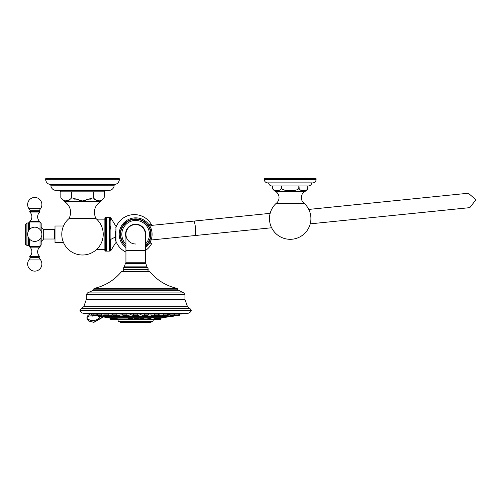 <?xml version="1.0" encoding="UTF-8"?>
<svg xmlns="http://www.w3.org/2000/svg" width="501" height="501" viewBox="0 0 501 501"><rect width="100%" height="100%" fill="white"/><g stroke="black" fill="none" stroke-linecap="round" stroke-linejoin="round"><path stroke-width="0.75" d="M114.529 315.643L114.973 315.643M115.455 315.643L114.034 315.643M169.983 314.415L170.227 314.083M142.203 315.079L140.612 314.76L138.539 315.173L138.683 316.356L141.846 316.569L138.683 316.356M163.094 315.173L162.556 315.417L162.556 315.993L166.226 315.993L165.505 316.713L163.933 316.713M151.271 314.897L144.463 315.279L144.319 314.922L148.597 314.922L148.597 314.014M132.734 315.135L130.673 314.76L129.076 315.079L129.076 315.993L132.746 315.993L132.596 316.356L129.227 316.356L129.076 315.993M112.606 314.76L111.748 314.904L111.748 315.993L115.418 315.993L115.268 316.356L111.898 316.356L111.748 315.993M103.857 315.492L101.59 314.885L103.995 315.467L103.857 315.993M158.817 315.223L159.537 314.904L158.729 314.76M122.62 314.891L119.939 314.985L119.939 315.993L123.609 315.993L123.459 316.356L120.09 316.356L123.459 316.356M108.348 315.492L108.73 315.417L108.166 315.167M167.334 314.014L167.334 314.922L163.05 314.922L163.42 314.014M158.679 314.014L158.679 314.922L154.396 314.922L154.421 314.102M144.319 314.922L144.319 314.014M126.96 314.014L126.816 315.279L122.833 315.279L122.682 314.922L126.966 314.922M107.865 314.014L108.229 314.271L108.078 315.279L104.095 315.279L103.951 314.922L108.229 314.922M100.851 314.014L101.59 314.352L101.44 315.279L97.726 315.279M96.211 314.014L97.307 314.334M166.226 315.699L167.284 315.699L166.226 315.699M108.723 315.405L108.579 316.356L105.554 316.356M169.545 314.91L167.284 315.467L167.284 315.993L173.39 315.993M132.183 314.897L132.69 315.085M175.068 314.014L173.972 314.334M169.695 314.352L169.695 314.922L178.074 314.922M100.313 316.713A11.517 9.976 89 0 1 88.702 319.532A1.835 1.591 89 0 1 89.059 316.062A10.496 9.087 89 0 1 92.917 316.194L92.917 315.643M83.21 313.282L188.069 313.282L83.21 313.282C81.607 312.893 80.529 311.948 79.985 310.438L81.243 308.616L190.042 308.616L187.48 306.668L184.963 299.435L86.316 299.435L83.799 306.668L187.48 306.668M190.042 308.616L191.307 310.438L79.978 310.438M94.107 288.426C105.204 285.864 114.391 280.197 121.662 271.429L149.624 271.429C156.894 280.197 166.075 285.864 177.179 288.426L94.107 288.426L93.7 289.816L177.586 289.816L183.811 292.922L87.468 292.922L86.316 294.694L86.316 299.435M146.618 271.429A1.553 1.553 0 0 0 148.171 269.876L123.108 269.876A1.553 1.553 0 0 0 124.661 271.429M123.897 267.496L147.382 267.496A1.553 1.553 90 0 1 146.987 266.858L145.353 262.255L125.933 262.255A1.553 1.553 0 0 1 125.413 263.413L124.292 266.858A1.553 1.553 -90 0 1 123.897 267.496A2.586 2.586 0 0 0 123.108 269.356L123.108 269.876M147.382 267.496A2.586 2.586 0 0 1 148.171 269.356L148.171 269.876M145.866 263.413L125.413 263.413M125.933 262.255L125.933 250.469L145.353 250.469L145.353 234.286A9.707 9.707 0 0 0 135.639 224.58A9.707 9.707 0 0 1 145.353 234.286A9.707 9.707 0 0 0 135.639 224.58A9.707 9.707 0 0 0 125.933 234.286A9.707 9.707 0 0 1 135.639 224.58A9.707 9.707 0 0 0 125.933 234.286A9.707 9.707 0 0 0 135.639 244M125.933 237.067A10.101 10.101 0 0 1 135.639 224.191A10.101 10.101 0 0 1 145.353 237.067M145.353 247.557A16.439 16.439 0 0 0 135.639 217.847A16.439 16.439 0 0 1 145.353 247.557A16.439 16.439 0 0 0 135.639 217.847A16.439 16.439 0 0 0 125.933 247.557M120.065 239.559A15.218 15.218 0 0 1 120.065 229.02M149.768 242.703L150.864 242.703L151.54 243.855L149.01 243.855M149.768 225.876L150.864 225.876L149.768 225.876M125.933 252.072A19.677 19.677 0 0 1 115.95 241.275L115.95 227.297A19.677 19.677 0 0 1 151.54 224.717L149.01 224.717M145.353 250.6A19.677 19.677 0 0 0 151.54 243.855M115.95 240.693L115.487 240.693L115.487 231.594M110.865 229.251L110.865 226.001M115.487 243.004L115.073 243.693L115.073 237.192L115.073 243.693L110.865 250.581L110.865 239.321L115.073 237.192L115.073 229.496M115.073 234.324L115.073 234.875L115.073 234.324M115.073 226.252L115.073 224.88L110.865 217.991L110.865 219.294M110.865 219.601L110.865 220.371M110.865 250.581L109.4 251.12L109.4 217.459L105.26 217.459L105.26 251.12L104.872 249.435L96.63 249.435M106.425 217.459L106.425 251.12L109.4 251.12M96.63 219.144L104.872 219.144L104.872 217.847L104.872 250.725M89.322 199.98L90.117 199.692L89.322 199.98M60.627 191.827L59.719 190.374L56.031 190.374L108.974 190.374A5.179 5.179 0 0 0 114.153 185.201A5.179 5.179 0 0 1 108.974 190.374L105.285 190.374L108.974 190.374L105.285 190.374L104.377 191.827L105.285 190.919L59.719 190.919L60.627 191.827L104.377 191.827L104.177 197.763C100.569 201.959 96.956 201.959 93.336 197.763L93.405 197.882M90.18 199.674L89.028 200.074M85.99 200.719L85.471 200.782M45.672 179.32L119.332 179.32A5.179 5.179 0 0 1 114.153 184.5L114.153 185.201L50.852 185.201L50.852 184.5L114.153 184.5A5.179 5.179 0 0 0 119.332 179.32L119.332 178.725L45.672 178.725L45.672 179.32A5.179 5.179 0 0 0 50.852 184.5M65.412 200.895L69.075 200.312M74.824 199.674L75.97 200.074L74.824 199.674M79.014 200.719L79.534 200.782L79.014 200.719M104.177 191.827L93.336 191.827L93.336 197.763L82.502 200.945L71.662 197.763C68.048 201.959 64.435 201.959 60.828 197.763L64.197 201.233C70.384 205.642 72.056 211.366 69.207 218.405L95.797 218.405C92.948 211.366 94.614 205.642 100.807 201.233L64.197 201.233C70.384 205.642 72.056 211.366 69.207 218.405A20.71 20.71 0 0 0 82.502 255.003A20.71 20.71 0 0 0 95.797 218.405C92.948 211.366 94.614 205.642 100.807 201.233L104.177 197.763L100.807 201.233M60.828 191.827L60.828 197.763L64.197 201.233M93.336 191.827L71.662 191.827L71.662 197.763M56.031 190.374A5.179 5.179 0 0 1 50.852 185.201M93.336 197.763L94.639 199.436M96.048 200.369L99.655 200.882M63.521 226.001L55.004 226.001L55.004 242.572L63.521 242.572M43.687 239.015L54.409 239.015L54.409 229.564L43.687 229.564L43.687 239.015L41.182 241.52M41.182 231.211L41.182 223.571L40.067 221.993M41.182 237.368L41.182 245.008L41.182 237.368M40.036 229.514L40.036 221.993L29.471 222.024L29.471 229.521M29.684 246.573L39.836 246.573A0.802 0.802 0 0 1 39.592 247.15A6.475 6.475 0 0 0 39.704 256.506A0.413 0.413 0 0 1 39.654 257.151L29.866 257.151A0.413 0.413 0 0 1 29.816 256.506A6.475 6.475 0 0 0 29.928 247.15A0.802 0.802 0 0 1 29.684 246.573L40.036 246.586L40.036 239.065M29.471 239.058L29.471 246.548L28.444 245.54L28.444 237.574M29.684 221.999L39.836 222.012A0.802 0.802 0 0 0 39.592 221.429L29.928 221.429A0.802 0.802 0 0 0 29.684 221.999L29.684 222.043M29.816 212.067L39.704 212.067A0.413 0.413 0 0 0 39.654 211.428L29.866 211.428A0.413 0.413 0 0 0 29.816 212.067A6.475 6.475 0 0 1 29.928 221.429M39.704 212.067A6.475 6.475 0 0 0 39.592 221.429M28.926 208.648L40.594 208.648A7.12 7.12 0 0 0 34.757 197.444A7.12 7.12 0 0 0 28.926 208.648L30.417 210.777A0.413 0.413 0 0 1 30.073 211.428M40.594 208.648L39.103 210.777A0.413 0.413 0 0 0 39.441 211.428M28.444 231.005L28.444 223.033L28 222.832L28 232.044M26.891 245.384L25.394 244.3L25.394 234.286L25.394 244.3L25.05 243.893L25.05 224.686L25.394 224.279L25.394 234.286L25.394 224.279L26.891 223.195L26.891 245.384L28 245.747L28 236.528M40.594 259.925L28.926 259.925A7.12 7.12 0 0 0 34.757 271.129A7.12 7.12 0 0 0 40.594 259.925L39.103 257.802A0.413 0.413 0 0 1 39.441 257.151M28.926 259.925L30.417 257.802A0.413 0.413 0 0 0 30.073 257.151M275.97 203.538A20.71 20.71 0 0 0 290.192 239.309A20.71 20.71 0 0 0 304.414 203.538L275.97 203.538A7.252 7.252 0 0 0 275.951 191.67A5.179 5.179 0 0 1 272.588 186.823L272.588 185.977L272.588 186.823C271.022 192.065 282.789 192.058 281.224 186.823L281.224 185.977M275.951 191.67L304.433 191.67A7.252 7.252 0 0 0 304.414 203.538M304.433 191.67A5.179 5.179 0 0 0 307.796 186.823L307.796 186.823C309.374 192.058 297.588 192.058 299.16 186.823L299.166 187.098M300.688 190.23L301.608 190.756M302.072 190.919L302.717 191.05M305.034 190.875L305.911 190.474M275.406 190.887L275.744 190.975M278.456 190.875L278.8 190.749M299.16 185.977L298.834 186.823C301.997 192.058 278.393 192.052 281.556 186.823L281.556 186.829M281.643 187.499L281.875 188.082M283.247 189.535L283.698 189.804M298.446 188.201L298.652 187.769M307.796 185.977L307.796 186.823L307.796 185.977M267.666 182.871L311.735 182.871A3.363 3.363 0 0 1 308.378 185.977L272.005 185.977A3.363 3.363 0 0 1 268.649 182.871L267.666 182.871A3.363 3.363 0 0 1 264.303 179.502L264.303 178.725L316.081 178.725L316.081 179.502L264.303 179.502M312.718 182.871A3.363 3.363 0 0 0 316.081 179.502M275.951 178.725L304.433 178.725M298.834 186.823L298.834 185.977M281.224 186.823L281.556 185.977M88.702 319.532A1.735 0.783 117.9 0 0 88.758 321.053A1.735 0.783 117.9 0 0 88.94 321.091L93.737 322.306L102.993 316.845M103.244 316.895L93.856 322.3M105.266 317.246L161.948 317.246A185.495 160.639 90 0 0 163.94 316.845L102.962 316.845A185.495 185.495 0 0 0 105.266 317.246M107.339 316.845L163.94 316.845M105.573 317.246L165.712 317.246M160.013 318.241L161.122 318.116A185.614 185.614 0 0 0 165.712 317.421M153.97 318.649L157.652 318.104L157.42 318.548M160.12 318.154L157.69 318.348M114.56 318.573L114.341 318.104L117.923 318.905L128.732 318.924M132.402 318.924L134.418 318.924M138.088 318.924L140.073 318.924M143.743 318.924L147.043 318.924A185.614 112.994 -90 0 0 153.945 317.421M141.326 318.649C139.046 318.473 139.422 318.292 142.466 318.104L143.524 318.492M130.11 318.104L130.172 318.411L128.632 318.417L130.11 318.104C133.109 318.298 133.416 318.473 131.037 318.649M105.573 317.421A185.614 185.614 0 0 0 110.289 318.135L111.66 318.267M111.811 318.467L111.56 318.104L114.247 318.373M136.31 318.104C139.015 318.292 138.977 318.473 136.197 318.649C133.479 318.473 133.516 318.292 136.31 318.104L136.303 318.411C138.633 318.592 138.602 318.774 136.209 318.955C133.873 318.774 133.905 318.592 136.303 318.411M118.981 321.943L118.499 321.611L152.78 321.611L152.304 321.943L119.971 321.943M120.328 322.093L129.784 321.943M145.265 321.943L151.315 321.943M140.681 321.943L136.378 321.943M130.698 322.093L137.431 322.093L130.911 322.306L129.014 321.943M130.579 322.456L120.891 322.456M129.684 322.456L128.851 322.456L129.427 322.093M130.141 322.306L120.296 322.093L122.902 322.306L121.374 322.456M128.35 322.456L123.841 322.456M133.767 322.456L131.769 322.456M145.29 322.456L140.7 322.456M150.388 322.456L146.148 322.306L150.745 322.306M139.51 322.456L138.883 322.456M110.214 318.104L110.471 319.093L114.56 319.093L114.56 318.411L117.622 318.955M117.09 319.732L115.092 319.732M141.414 318.955C139.466 318.774 139.792 318.592 142.397 318.411L143.743 318.611L143.649 319.312L140.161 319.312L143.743 319.093M142.109 319.732L141.144 319.732M130.172 318.411C132.74 318.592 133.003 318.774 130.961 318.955M131.331 319.732L129.803 319.732M110.283 318.122L111.704 318.567M111.811 319.093L111.704 318.423L114.259 318.699M114.673 319.732L112.412 319.732M136.272 319.732L135.489 319.732M159.957 318.536L160.896 318.411L160.896 319.093L159.537 319.644L160.808 319.312M154.095 319.732L153.463 319.732M157.652 318.104L154.258 318.955L153.995 318.649M157.42 318.411L157.42 319.093L160.896 319.093M156.876 319.732L154.809 319.732M157.677 318.667L159.882 318.454M156.97 319.732L159.268 319.732L156.97 319.732M160.477 319.644L158.855 319.732M170.453 316.713L171.11 316.713M170.954 315.643L170.678 316.356L173.24 316.356L170.152 316.713M172.67 316.713L172.018 316.713M177.379 315.643L174.592 315.643L177.379 315.643M179.577 314.014L179.577 314.922A0.507 0.507 90 0 1 179.427 315.279L179.214 315.492A0.507 0.507 -90 0 1 178.851 315.643L176.014 315.643M176.972 315.643L174.229 315.492L177.73 315.492M173.064 315.643L170.603 315.643M172.212 315.643L171.436 315.643M164.115 316.713L165.505 316.713M164.748 316.713L164.027 316.713M149.962 316.713L149.054 316.713M149.68 316.713L149.336 316.713L149.68 316.713M131.368 316.72L130.454 316.713M113.996 316.713L113.213 316.713M113.458 316.713L113.915 316.713M113.307 316.713L113.859 316.713L113.307 316.713M102.555 316.713L100.476 316.356L103.72 316.356M101.133 316.713L101.709 316.713M157.02 316.713L158.817 316.713L157.02 316.713M157.972 316.713L157.42 316.713M122.225 316.713L120.66 316.713L122.225 316.713M121.95 316.713L121.605 316.713M107.778 316.713L105.78 316.713L107.778 316.713M166.194 315.643L163.771 315.643L166.194 315.643M164.867 315.643L165.505 315.643M157.245 315.643L155.83 315.643M146.574 315.643L146.01 315.643M135.639 315.643L137.061 315.643L135.639 315.643M125.269 315.643L124.711 315.643M105.085 315.643L107.508 315.643L105.085 315.643M105.78 315.643L106.412 315.643M98.221 315.643L100.676 315.643M93.9 315.643L96.693 315.643L93.9 315.643M95.729 315.649L94.852 315.643M90.111 313.826L91.708 314.014L91.708 314.922L101.59 314.922M92.428 315.643L95.271 315.643L92.428 315.643A0.507 0.507 90 0 1 92.071 315.492L91.858 315.279A0.507 0.507 -90 0 1 91.708 314.922M96.643 315.643L94.307 315.643L96.994 315.492M112.606 314.014L112.963 315.492L116.163 315.643M112.756 315.279L116.526 315.492M112.606 314.922L116.883 314.922L116.739 315.279M103.995 315.699L105.06 315.699M108.73 315.699L111.748 315.699M115.418 315.699L119.939 315.699M123.609 315.699L129.076 315.699M132.746 315.699L138.539 315.699M142.209 315.699L147.676 315.699M151.346 315.699L155.867 315.699M159.537 315.699L162.556 315.699M169.695 314.49A184.474 159.756 90 0 1 167.309 315.066M169.983 314.922L169.845 315.279L173.559 315.279M87.832 313.482A185.495 185.495 0 0 0 89.854 314.008L181.425 314.008A185.495 185.495 0 0 0 183.447 313.482M183.811 292.922L184.963 294.694L86.316 294.694M93.7 289.816L93.393 290.286L177.893 290.286M177.179 288.426L177.586 288.933L93.7 288.933M123.108 269.356L148.171 269.356M124.292 266.858L146.987 266.858M125.933 244.131A13.828 13.828 0 0 1 135.639 220.465A13.828 13.828 0 0 1 145.353 244.131M125.933 245.766A15.03 15.03 0 0 1 135.639 219.256A15.03 15.03 0 0 1 145.353 245.766M145.353 246.248A15.406 15.406 0 0 0 135.639 218.881A15.406 15.406 0 0 0 125.933 246.248M115.073 237.192L115.487 236.979M110.132 251.12L110.132 239.491L110.865 239.321M110.132 239.491L110.132 217.459L109.4 217.459M30.417 210.777L39.103 210.777M29.928 247.15L39.592 247.15M39.704 256.506L29.816 256.506M39.103 257.802L30.417 257.802M151.584 225.381L193.824 221.098A7.252 0.958 84.2 0 1 195.509 228.212A7.252 0.958 84.2 0 1 195.29 235.52L151.051 240.01M436.358 211.046L416.5 213.063M412.054 198.941L435.087 196.599M89.059 316.062A1.735 0.852 -102.2 0 1 89.56 314.352C86.366 316.194 86.097 318.423 88.758 321.053L93.975 322.306L103.413 316.926M166.2 316.156L167.309 316.156M103.97 316.156L105.085 316.156M108.704 316.156L111.773 316.156M115.393 316.156L119.964 316.156M123.584 316.156L129.101 316.156M132.721 316.156L138.564 316.156M142.178 316.156L147.701 316.156M151.321 316.156L155.892 316.156M159.512 316.156L162.581 316.156M103.5 316.663L105.554 316.663M108.229 316.663L112.243 316.663M114.917 316.663L120.434 316.663M123.114 316.663L129.571 316.663M132.251 316.663L139.034 316.663M141.708 316.663L148.171 316.663M150.845 316.663L156.362 316.663M159.036 316.663L163.05 316.663M165.731 316.663L167.785 316.663M147.043 318.924L157.42 319.093M117.704 319.444L129.101 319.588M132.032 319.588L134.788 319.588M137.719 319.588L140.443 319.588M143.374 319.588L153.513 319.588L154.371 318.924M146.724 321.943L146.148 322.306L139.835 322.306L150.958 322.093M129.339 322.174L130.78 322.174M137.349 322.174L139.71 322.174M139.892 322.35A66.257 57.377 90 0 1 135.639 322.531A66.257 66.257 0 0 0 139.954 322.393M114.911 319.644L117.785 319.644M114.56 319.093L117.923 319.093L114.635 319.312M117.835 319.312L117.272 319.644M140.161 319.312L140.493 319.644L143.649 319.312M130.172 319.093L132.402 319.093L130.172 319.093M128.82 319.312L129.152 319.644L132.314 319.312M110.471 319.093L111.704 319.093M110.896 319.644L114.679 319.644L111.898 319.312M136.303 319.093L134.418 319.093L136.303 319.093M134.512 319.312L134.838 319.644L138 319.312M153.901 319.093L157.345 319.312M153.669 319.312L154.339 319.312M153.494 319.644L157.064 319.644M154.396 319.732L154.095 319.312M159.976 318.185L159.882 319.093M159.318 319.732L157.258 319.644L157.59 319.312L159.794 319.312M173.24 316.356L173.402 315.617M167.422 315.993L167.434 316.356L170.678 316.356M167.76 316.569L170.484 316.569M167.566 316.356L168.004 316.713M174.085 315.279L177.93 315.279M178.149 314.014L178.149 314.922L179.577 314.922M179.214 315.492L177.999 315.279L179.427 315.279M173.377 315.492L170.415 315.643M142.209 315.079L142.209 315.993L138.539 315.993M162.931 315.993L162.556 315.993L162.706 316.356L165.725 316.356M163.05 316.356L165.562 316.569M150.212 315.993L151.346 315.993L151.196 316.356L147.82 316.356L147.676 315.993L150.212 315.993M147.82 316.356L151.196 316.356M129.227 316.356L132.596 316.356M111.898 316.356L115.268 316.356M100.469 315.993L103.995 315.993L103.525 316.569M100.801 316.569L103.275 316.713M155.867 315.643L155.867 315.993L159.537 315.993L159.387 316.356L156.224 316.569L159.387 316.356M156.8 316.569L156.224 316.569L156.588 316.713M105.06 315.643L105.06 315.993L108.73 315.993M105.724 316.569L108.579 316.356M97.877 315.993L97.877 315.617L97.877 315.993L100.325 315.993L100.476 316.356L98.027 316.356L97.877 315.993L98.24 316.569L101.045 316.713M163.05 314.922L163.201 315.279L167.184 315.279L166.614 315.643M163.201 315.279L166.971 315.492M154.396 314.922L154.546 315.279L158.529 315.279L157.959 315.643M154.546 315.279L158.316 315.492M144.463 315.279L147.876 315.643M135.639 314.922L137.781 314.922L137.631 315.279L133.648 315.279L133.498 314.922L135.639 314.922M133.648 315.279L137.061 315.643M122.833 315.279L126.246 315.643M104.095 315.279L107.508 315.643M97.908 315.492L100.87 315.643M93.205 314.922L93.28 315.279L97.194 315.279M93.555 315.492L97.05 315.492L97.413 314.922L96.693 315.643M92.071 315.492L93.493 315.492L91.858 315.279M112.963 315.492L113.326 315.643M116.883 314.171L116.883 314.922M173.972 314.014L173.972 314.922M81.243 308.616L83.799 306.668M188.069 313.282C189.679 312.893 190.749 311.948 191.301 310.438M184.963 294.694L184.963 299.435M93.393 290.286L87.468 292.922M177.586 288.933L177.586 289.816M145.353 250.469L145.353 262.255M125.933 250.469L125.933 234.286M151.54 224.717L150.864 225.876M115.487 227.88L115.95 227.88M115.073 224.88L115.487 225.569M110.865 217.991L110.132 217.459M105.26 217.459L104.872 217.847M106.425 251.12L105.26 251.12M55.004 230.272L54.409 230.272M55.004 238.301L54.409 238.301M43.687 229.564L41.182 227.059M40.067 246.586L41.182 245.008M29.471 222.018L28.444 223.033M28.444 245.54L28 245.747M26.891 223.195L28 222.832M34.757 227.166A7.12 7.12 0 0 0 27.636 234.286A7.12 7.12 0 0 0 34.757 241.407A7.12 7.12 0 0 0 41.877 234.286A7.12 7.12 0 0 0 34.757 227.166M195.29 235.52L271.623 227.767M308.766 209.424L468.347 193.236L475.95 199.742L469.813 207.639L311.484 223.722M347.043 220.114L360.651 218.73M193.824 221.098L270.158 213.345M345.183 205.729L358.591 204.364M465.943 193.467L466.556 193.405M468.015 207.834L467.389 207.896M89.854 314.008L181.375 314.014M166.019 317.246A185.495 185.495 0 0 0 168.298 316.851L168.486 316.663M152.78 321.611L153.513 319.588M118.499 321.611L117.766 319.588M131.444 322.306L131.087 322.456M125.131 322.306L125.494 322.456M126.822 322.306L126.459 322.456M120.509 322.306L120.873 322.456M137.431 322.093L137.794 321.943M130.911 322.306L131.268 322.456M137.218 322.306L136.861 322.456M139.629 322.093L139.265 321.943M139.835 322.306L140.199 322.456M150.413 322.456L151.346 321.943M148.377 322.306L148.02 322.456M142.065 322.306L142.428 322.456M140.374 322.306L140.011 322.456M129.289 322.231A66.257 66.257 0 0 0 130.986 322.368M132.396 322.456A66.257 66.257 0 0 0 135.639 322.531M140.073 319.093L139.954 318.536L140.343 318.605M132.145 318.598L132.514 318.523L132.402 319.093M128.732 318.623L128.732 319.093M111.103 319.732L110.558 319.312M112.343 319.732L111.798 319.312M134.418 319.093L134.318 318.479L134.644 318.555M137.869 318.542L138.195 318.467L138.088 319.093M173.045 316.569L172.682 316.713M170.234 316.713L170.803 316.356M177.792 315.492L177.429 315.643M178.149 314.922L177.999 315.279M138.896 316.569L139.259 316.713M141.846 316.569L141.482 316.713M142.209 315.993L142.059 316.356M166.226 315.643L166.226 315.993M151.346 314.985L151.346 315.993M147.676 315.643L147.676 315.993M150.983 316.569L150.619 316.713M148.033 316.569L148.396 316.713M132.746 315.173L132.746 315.993M132.383 316.569L132.026 316.713M129.44 316.569L129.797 316.713M115.418 315.643L115.418 315.993M115.055 316.569L114.698 316.713M112.105 316.569L112.468 316.713M100.325 315.643L100.325 315.993M159.537 314.904L159.537 315.993M159.174 316.569L158.817 316.713M155.867 315.993L156.018 316.356M123.609 315.643L123.609 315.993M123.246 316.569L122.889 316.713M120.296 316.569L120.66 316.713M119.939 315.993L120.09 316.356M108.366 316.569L108.009 316.713M105.06 315.993L105.78 316.713M163.414 315.492L163.771 315.643M167.334 314.922L167.184 315.279M154.759 315.492L155.116 315.643M158.679 314.922L158.529 315.279M144.676 315.492L145.04 315.643M137.781 314.014L137.781 314.922M133.498 314.014L133.498 314.922M133.861 315.492L134.224 315.643M122.682 314.014L122.682 314.922M123.046 315.492L123.403 315.643M103.951 314.014L103.951 314.922M104.308 315.492L104.671 315.643M97.307 314.014L97.457 315.279L98.027 315.643M93.13 314.014L93.13 314.922M93.493 315.492L93.85 315.643"/></g></svg>
